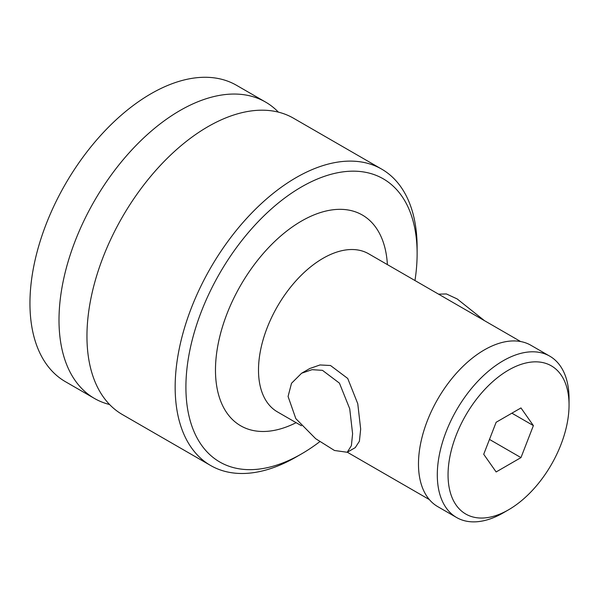 <?xml version="1.0" encoding="UTF-8"?>
<svg xmlns="http://www.w3.org/2000/svg" width="599" height="599" viewBox="0 0 599 599"><rect width="100%" height="100%" fill="white"/><g stroke="black" fill="none" stroke-linecap="round" stroke-linejoin="round"><path stroke-width="0.9" d="M94.44 398.44A171.112 98.79 120 0 1 59.002 320.106A171.112 98.79 -60 0 1 133.689 147.908A171.112 98.79 -60 0 1 265.552 102.062L236.5 85.29A171.112 98.79 -60 0 0 104.645 131.136A171.112 98.79 -60 0 0 29.95 303.334A171.112 98.79 120 0 0 65.388 381.668L94.44 398.44A171.112 98.79 120 0 0 109.587 404.52M265.552 102.062A171.112 98.79 -60 0 1 278.393 112.14M381.69 169.128A171.097 98.783 -60 0 0 249.843 214.966A171.097 98.783 -60 0 0 175.155 387.156A171.097 98.783 120 0 0 210.593 465.483L122.391 414.56A171.097 98.783 120 0 1 86.952 336.234A171.097 98.783 -60 0 1 161.64 164.044A171.097 98.783 -60 0 1 293.488 118.205L381.69 169.128A171.097 98.783 -60 0 1 417.121 247.454L417.121 253.669A163.49 94.395 -60 0 0 301.514 186.918A163.49 94.395 -60 0 0 185.907 387.156A163.49 94.395 120 0 0 301.522 453.9A163.49 94.395 120 0 0 319.761 441.695M210.593 465.483A171.097 98.783 120 0 0 296.138 457.007L301.522 453.9M414.972 280.534A163.49 94.395 120 0 0 417.121 253.669M355.244 447.64L359.4 441.253L360.673 429.079L357.768 403.741L347.734 378.471L330.506 365.51L320.031 364.956L309.758 368.52L301.604 373.237L291.503 383.293L288.074 396.478L295.831 418.641L315.695 438.723L334.474 450.485L347.233 452.267L351.388 445.634L352.601 433.736L349.719 408.758L339.438 383.143L322.464 370.339L312.042 369.673L301.596 373.237M438.565 294.154L446.42 293.952L457.164 298.938L484.434 320.637M456.595 517.514A93.159 53.79 120 0 1 437.3 474.872A93.159 53.79 -60 0 1 477.965 381.114A93.159 53.79 -60 0 1 549.755 356.158L530.931 345.294A93.159 53.79 -60 0 0 459.141 370.249A93.159 53.79 -60 0 0 418.476 464A93.159 53.79 120 0 0 437.772 506.649L456.595 517.514A93.159 53.79 120 0 0 503.175 512.901L508.551 509.801A85.56 49.395 120 0 0 569.05 405.014A85.56 49.395 -60 0 0 508.551 370.085A85.56 49.395 -60 0 0 448.052 474.872A85.56 49.395 120 0 0 508.551 509.801M549.755 356.158A93.159 53.79 -60 0 1 569.05 398.807L569.05 405.014M520.973 407.934L496.137 422.273L483.715 454.282L496.137 471.952L520.973 457.606L533.387 425.604L520.973 407.934M533.387 425.604L511.883 413.183M520.973 457.606L489.48 439.426M387.388 264.608A121.679 70.255 -60 0 0 298.819 222.663A121.679 70.255 -60 0 0 215.475 370.085A121.679 70.255 120 0 0 296.131 422.677M520.621 341.535L368.655 253.796A91.258 52.69 -60 0 0 298.332 278.243A91.258 52.69 -60 0 0 258.498 370.085A91.258 52.69 120 0 0 277.397 411.865L301.439 425.747M347.308 452.223L429.363 499.596M355.387 447.558L347.233 452.267"/></g></svg>
